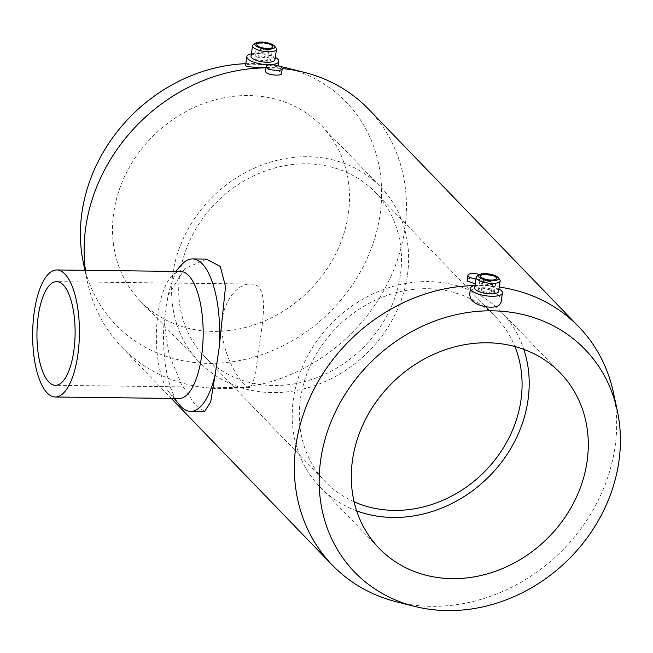 <?xml version="1.0" encoding="UTF-8"?>
<svg xmlns="http://www.w3.org/2000/svg" width="653" height="653" viewBox="0 0 653 653"><rect width="100%" height="100%" fill="white"/><g stroke="black" fill="none" stroke-linecap="round" stroke-linejoin="round"><path stroke-width="0.49" stroke-dasharray="3.27 2.45" d="M179.624 405.007A76.23 28.063 90.7 0 1 164.074 322.198L169.2 355.069L181.289 383.94L194.757 404.183L204.601 411.537M266.098 67.479L277.9 67.283C279.582 65.912 245.038 62.264 245.512 65.675M251.364 53.799A16.137 5.232 -171.5 0 1 275.305 57.374M251.005 56.207A12.097 3.918 -171.5 0 1 263.551 54.117A12.097 3.918 -171.5 0 1 274.946 59.782M253.495 44.51A12.097 3.918 -171.5 0 1 265.118 43.645A12.097 3.918 -171.5 0 1 275.982 47.873M255.323 58.917A8.065 2.612 -171.5 0 1 254.85 57.815A8.065 2.612 -171.5 0 1 263.208 56.419A8.065 2.612 -171.5 0 1 270.799 60.198A8.065 2.612 -171.5 0 1 264.032 61.774A8.065 2.612 -171.5 0 1 255.323 58.917M258.139 58.95A5.044 1.633 -171.5 0 1 257.837 58.264A5.044 1.633 -171.5 0 1 263.069 57.391A5.044 1.633 -171.5 0 1 267.812 59.75A5.044 1.633 -171.5 0 1 263.575 60.737A5.044 1.633 -171.5 0 1 258.139 58.95M259.29 51.236A5.044 1.633 -171.5 0 1 258.988 50.55A5.044 1.633 -171.5 0 1 259.372 50.036A5.044 1.633 -171.5 0 1 264.22 49.677A5.044 1.633 -171.5 0 1 268.742 51.44A5.044 1.633 -171.5 0 1 268.963 52.036A5.044 1.633 -171.5 0 1 264.726 53.024A5.044 1.633 -171.5 0 1 259.29 51.236M260.367 50.305A4.032 1.306 -171.5 0 1 260.433 49.35A4.032 1.306 -171.5 0 1 264.31 49.057A4.032 1.306 -171.5 0 1 267.934 50.469A4.032 1.306 -171.5 0 1 265.396 51.775A4.032 1.306 -171.5 0 1 260.367 50.305M400.256 276.015A118.479 103.256 -44 0 1 320.37 376.242A118.479 103.256 -44 0 1 204.879 356.971A118.479 103.256 -44 0 1 218.371 200.398A118.479 103.256 -44 0 1 375.328 192.357A118.479 103.256 -44 0 1 400.256 276.015M354.122 501.822A118.479 103.256 -44 0 1 325.472 481.841A118.479 103.256 -44 0 1 338.972 325.259A118.479 103.256 -44 0 1 495.921 317.219A118.479 103.256 -44 0 1 514.899 346.539M257.911 354.024C263.061 321.668 270.056 283.329 250.572 284.039C235.439 283.002 217.18 308.649 222.73 337.528C226.836 364.292 244.181 388.102 249.299 387.686C252.833 386.739 255.707 375.516 257.911 354.024M368.586 109.165A171.421 149.39 -44 0 1 404.648 230.215A171.421 149.39 -44 0 1 289.067 375.214A171.421 149.39 -44 0 1 121.98 347.339A171.421 149.39 -44 0 1 87.437 281.818A171.421 149.39 -44 0 1 85.437 270.309M266.04 67.863A171.421 149.39 -44 0 1 282.218 68.565M613.363 392.371A171.421 149.39 -44 0 1 614.889 447.901A171.421 149.39 -44 0 1 396.502 601.821M474.209 285.573A171.421 149.39 -44 0 1 499.251 287.059M206.47 259.086L184.905 268.53L168.099 295.27L164.074 322.198M475.27 283.786C479.914 284.226 482.543 283.786 483.163 282.463C484.151 279.28 467.27 276.317 467.205 280.08M281.492 73.642C282.471 70.467 265.591 67.496 265.534 71.259M356.652 510.85A126.045 109.843 -44 0 1 320.035 487.089A126.045 109.843 -44 0 1 334.393 320.517A126.045 109.843 -44 0 1 501.365 311.963A126.045 109.843 -44 0 1 523.837 349.388M475.98 279.051A8.065 2.612 8.5 0 0 483.889 277.59A8.065 2.612 8.5 0 0 479.571 274.538M501.096 302.029C504.067 291.295 470.584 280.912 469.654 294.095M475.033 285.385A16.137 5.232 -171.5 0 1 498.965 288.961M474.674 287.793A12.097 3.918 -171.5 0 1 487.22 285.704A12.097 3.918 -171.5 0 1 498.606 291.369M477.163 276.097A12.097 3.918 -171.5 0 1 488.787 275.223A12.097 3.918 -171.5 0 1 499.651 279.46M478.992 290.495A8.065 2.612 -171.5 0 1 478.51 289.401A8.065 2.612 -171.5 0 1 486.877 288.006A8.065 2.612 -171.5 0 1 494.468 291.785A8.065 2.612 -171.5 0 1 487.693 293.36A8.065 2.612 -171.5 0 1 478.992 290.495M481.8 290.536A5.044 1.633 -171.5 0 1 481.506 289.842A5.044 1.633 -171.5 0 1 486.73 288.977A5.044 1.633 -171.5 0 1 491.472 291.336A5.044 1.633 -171.5 0 1 487.244 292.324A5.044 1.633 -171.5 0 1 481.8 290.536M482.959 282.822A5.044 1.633 -171.5 0 1 482.657 282.129A5.044 1.633 -171.5 0 1 483.04 281.623A5.044 1.633 -171.5 0 1 487.881 281.263A5.044 1.633 -171.5 0 1 492.411 283.027A5.044 1.633 -171.5 0 1 492.631 283.622A5.044 1.633 -171.5 0 1 488.395 284.61A5.044 1.633 -171.5 0 1 482.959 282.822M484.036 281.892A4.032 1.306 -171.5 0 1 484.102 280.929A4.032 1.306 -171.5 0 1 487.979 280.643A4.032 1.306 -171.5 0 1 491.595 282.055A4.032 1.306 -171.5 0 1 489.064 283.353A4.032 1.306 -171.5 0 1 484.036 281.892M348.196 214.919A126.045 109.843 -44 0 1 263.208 321.537A126.045 109.843 -44 0 1 140.346 301.041A126.045 109.843 -44 0 1 154.704 134.469A126.045 109.843 -44 0 1 321.676 125.915A126.045 109.843 -44 0 1 348.196 214.919M407.292 276.105A126.045 109.843 -44 0 1 322.304 382.723A126.045 109.843 -44 0 1 199.443 362.227A126.045 109.843 -44 0 1 213.792 195.655A126.045 109.843 -44 0 1 380.764 187.101A126.045 109.843 -44 0 1 407.292 276.105M286.169 67.798A160.197 139.603 -44 0 1 379.948 215.31A160.197 139.603 -44 0 1 235.088 361.362A160.197 139.603 -44 0 1 83.502 263.534M245.814 63.692A160.197 139.603 -44 0 1 279.492 66.296M179.004 398.518A63.529 23.386 90.7 0 1 169.804 393.212A63.529 23.386 90.7 0 1 156.393 334.711A63.529 23.386 90.7 0 1 171.241 276.554A63.529 23.386 90.7 0 1 180.563 271.477M168.099 295.27A76.23 28.063 90.7 0 1 181.346 265.012M277.9 67.283L278.121 65.798M270.799 60.198L272.799 46.828M254.85 57.815L256.841 44.445M267.812 59.75L268.963 52.036M257.837 58.264L258.988 50.55M260.433 49.35L259.372 50.036M267.934 50.469L268.742 51.44M204.879 356.971L325.472 481.841M375.328 192.357L495.921 317.219M121.98 347.339L171.315 398.428M320.035 487.089L379.132 548.275M501.365 311.963L560.454 373.149M483.163 282.463L483.889 277.59M494.468 291.785L496.468 278.407M478.51 289.401L480.51 276.023M491.472 291.336L492.631 283.622M481.506 289.842L482.657 282.129M484.102 280.929L483.04 281.623M491.595 282.055L492.411 283.027M250.572 284.039L56.672 281.647M249.299 387.686L55.399 385.303M140.346 301.041L199.443 362.227M321.676 125.915L380.764 187.101M84.963 270.301L87.437 281.818M169.804 393.212L174.171 398.461M171.241 276.554L175.739 271.419"/><path stroke-width="0.98" d="M190.66 411.366L204.601 411.537L210.666 401.913L215.09 375.018A76.23 28.063 90.7 0 1 190.66 411.366A76.23 28.063 90.7 0 1 179.624 405.007L174.171 398.461M275.305 57.374A16.137 5.232 -171.5 0 1 278.782 61.39A16.137 5.232 -171.5 0 1 265.232 64.549A16.137 5.232 -171.5 0 1 247.822 58.819A16.137 5.232 -171.5 0 1 246.867 56.623L245.512 65.675L246.687 66.402C250.613 67.12 257.078 67.471 266.098 67.479M246.867 56.623A16.137 5.232 -171.5 0 1 251.364 53.799M274.358 45.922L275.982 47.873A12.097 3.918 -171.5 0 1 276.505 49.31L274.946 59.782A12.097 3.918 -171.5 0 1 264.783 62.149A12.097 3.918 -171.5 0 1 251.723 57.856A12.097 3.918 -171.5 0 1 251.005 56.207L252.572 45.734A12.097 3.918 -171.5 0 1 253.495 44.51L255.617 43.122A10.081 3.265 -171.5 0 1 265.306 42.404A10.081 3.265 -171.5 0 1 274.358 45.922A10.081 3.265 -171.5 0 1 268.024 49.187A10.081 3.265 -171.5 0 1 255.445 45.514A10.081 3.265 -171.5 0 1 255.617 43.122M276.505 49.31A12.097 3.918 -171.5 0 1 266.351 51.677A12.097 3.918 -171.5 0 1 253.291 47.383A12.097 3.918 -171.5 0 1 252.572 45.734M257.323 45.539A8.065 2.612 -171.5 0 1 256.841 44.445A8.065 2.612 -171.5 0 1 265.208 43.049A8.065 2.612 -171.5 0 1 272.799 46.828A8.065 2.612 -171.5 0 1 266.024 48.404A8.065 2.612 -171.5 0 1 257.323 45.539M514.899 346.539A118.479 103.256 -44 0 1 520.849 400.885A118.479 103.256 -44 0 1 354.122 501.822M85.437 270.309A171.421 149.39 -44 0 1 266.04 67.863M282.218 68.565A171.421 149.39 -44 0 1 304.298 72.369A171.421 149.39 -44 0 1 368.586 109.165L578.827 326.851A171.421 149.39 -44 0 1 613.363 392.371L617.297 410.655A160.197 139.603 -44 0 1 618.734 462.544A160.197 139.603 -44 0 1 414.631 606.392A160.197 139.603 -44 0 1 372.806 360.293A160.197 139.603 -44 0 1 617.297 410.655M414.631 606.392L396.502 601.821A171.421 149.39 -44 0 1 332.222 565.025A171.421 149.39 -44 0 1 313.603 389.947A171.421 149.39 -44 0 1 474.209 285.573M499.251 287.059A171.421 149.39 -44 0 1 578.827 326.851M215.09 375.018L219.114 348.09L225.53 286.634L220.314 266.489L206.47 259.086L192.529 258.914A76.23 28.063 90.7 0 1 219.114 348.09M479.571 274.538A8.065 2.612 8.5 0 0 473.164 273.558A8.065 2.612 8.5 0 0 467.94 275.207L467.205 280.08L467.687 281.206L475.27 283.786M266.261 66.394L265.534 71.259L266.008 72.385C268.456 75.275 281.606 76.172 281.492 73.642L282.218 68.777A8.065 2.612 8.5 0 0 271.493 64.737A8.065 2.612 8.5 0 0 266.261 66.394A8.065 2.612 8.5 0 0 266.734 67.488A8.065 2.612 8.5 0 0 275.444 70.353A8.065 2.612 8.5 0 0 282.218 68.777M523.837 349.388A126.045 109.843 -44 0 1 527.885 400.966A126.045 109.843 -44 0 1 356.652 510.85M586.974 462.153A126.045 109.843 -44 0 1 501.994 568.771A126.045 109.843 -44 0 1 379.132 548.275A126.045 109.843 -44 0 1 393.481 381.703A126.045 109.843 -44 0 1 560.454 373.149A126.045 109.843 -44 0 1 586.974 462.153M467.94 275.207A8.065 2.612 8.5 0 0 468.413 276.309A8.065 2.612 8.5 0 0 475.98 279.051M470.535 288.21L469.654 294.095L470.356 297.988C473.637 306.118 494.607 310.142 499.692 304.641L501.096 302.029L502.443 292.977A16.137 5.232 -171.5 0 1 488.901 296.136A16.137 5.232 -171.5 0 1 471.49 290.405A16.137 5.232 -171.5 0 1 470.535 288.21A16.137 5.232 -171.5 0 1 475.033 285.385M498.965 288.961A16.137 5.232 -171.5 0 1 502.443 292.977M498.027 277.509L499.651 279.46A12.097 3.918 -171.5 0 1 500.174 280.896L498.606 291.369A12.097 3.918 -171.5 0 1 488.452 293.736A12.097 3.918 -171.5 0 1 475.392 289.442A12.097 3.918 -171.5 0 1 474.674 287.793L476.241 277.313A12.097 3.918 -171.5 0 1 477.163 276.097L479.286 274.709A10.081 3.265 -171.5 0 1 488.975 273.982A10.081 3.265 -171.5 0 1 498.027 277.509A10.081 3.265 -171.5 0 1 491.685 280.774A10.081 3.265 -171.5 0 1 479.114 277.101A10.081 3.265 -171.5 0 1 479.286 274.709M500.174 280.896A12.097 3.918 -171.5 0 1 490.011 283.263A12.097 3.918 -171.5 0 1 476.959 278.97A12.097 3.918 -171.5 0 1 476.241 277.313M480.992 277.125A8.065 2.612 -171.5 0 1 480.51 276.023A8.065 2.612 -171.5 0 1 488.877 274.635A8.065 2.612 -171.5 0 1 496.468 278.407A8.065 2.612 -171.5 0 1 489.693 279.99A8.065 2.612 -171.5 0 1 480.992 277.125M73.691 351.763A51.832 19.076 90.7 0 1 55.399 385.303A51.832 19.076 90.7 0 1 36.952 333.242A51.832 19.076 90.7 0 1 56.672 281.647A51.832 19.076 90.7 0 1 73.691 351.763M84.963 270.301L83.502 263.534A160.197 139.603 -44 0 1 245.814 63.692M279.492 66.296A160.197 139.603 -44 0 1 286.169 67.798L304.298 72.369M56.811 269.958L180.563 271.477A63.529 23.386 90.7 0 1 201.426 357.411A63.529 23.386 90.7 0 1 179.004 398.518L55.252 397A63.529 23.386 90.7 0 1 32.65 333.185A63.529 23.386 90.7 0 1 56.811 269.958A63.529 23.386 90.7 0 1 77.683 355.885A63.529 23.386 90.7 0 1 55.252 397M175.739 271.419L181.346 265.012A76.23 28.063 90.7 0 1 192.529 258.914M278.121 65.798L278.782 61.39M171.315 398.428L332.222 565.025"/></g></svg>

